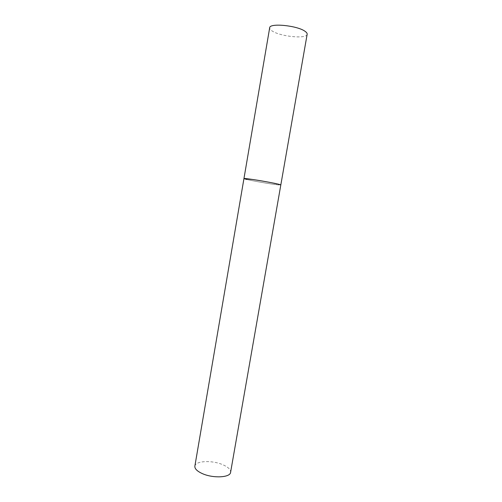 <?xml version="1.0" encoding="UTF-8"?>
<svg xmlns="http://www.w3.org/2000/svg" width="502" height="502" viewBox="0 0 502 502"><rect width="100%" height="100%" fill="white"/><g stroke="black" fill="none" stroke-linecap="round" stroke-linejoin="round"><path stroke-width="0.38" stroke-dasharray="2.51 1.88" d="M307.155 34.261C306.96 39.244 280.223 36.608 272.084 30.923C270.352 29.794 269.549 28.752 269.681 27.786M243.947 178.593C243.445 179.063 260.005 182.289 271.457 183.983L280.813 184.962C281.346 185.771 255.298 181.561 246.689 179.459M194.864 466.145C195.372 460.78 212.101 460.027 222.687 464.67C228.153 467.036 230.788 469.583 230.594 472.319"/><path stroke-width="0.75" d="M246.689 179.459L243.947 178.593C242.962 177.708 270.484 182.163 278.516 184.209L280.813 184.962C281.578 184.554 264.541 181.216 252.851 179.509L243.947 178.593L269.681 27.786C269.386 22.734 297.68 25.539 305.178 31.413C306.634 32.448 307.293 33.402 307.155 34.261L230.594 472.319C230.33 477.603 213.118 478.531 202.362 473.618C197.11 471.221 194.607 468.736 194.864 466.145L243.947 178.593"/></g></svg>
